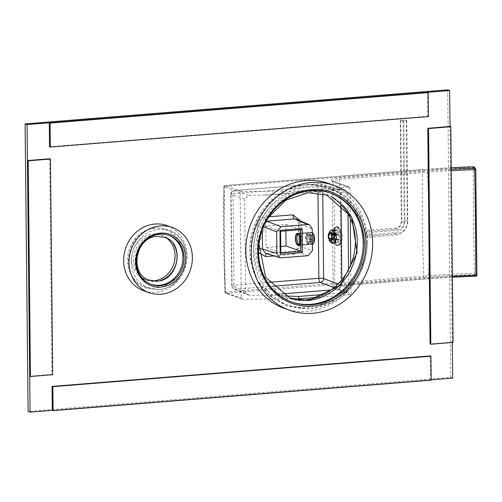 <?xml version="1.0" encoding="UTF-8"?>
<svg xmlns="http://www.w3.org/2000/svg" width="502" height="502" viewBox="0 0 502 502"><rect width="100%" height="100%" fill="white"/><g stroke="black" fill="none" stroke-linecap="round" stroke-linejoin="round"><path stroke-width="0.38" stroke-dasharray="2.51 1.88" d="M268.884 282.331L233.957 285.149L233.003 193.672A3.639 0.584 -0.6 0 0 230.82 194.236A3.639 0.584 -0.6 0 0 231.102 194.456L244.65 198.943L248.59 195.291L264.861 195.071L297.579 193.427L297.554 191.03L241.456 191.387L240.132 192.592L241.236 298.031L242.585 299.217L292.635 298.903M240.132 192.592L223.886 186.782L224.507 186.437A728.427 287.157 -94.6 0 0 225.618 292.051L423.732 276.075A728.427 287.157 85.4 0 1 422.628 170.46L224.507 186.437A1.211 0.477 -94.6 0 1 224.896 185.483A1.211 1.211 0 0 0 223.779 186.669L224.883 292.183L225.618 292.051A1.211 0.477 85.4 0 0 226.113 293.331L242.585 299.217L225.693 293.275A1.211 1.098 109.7 0 0 226.113 293.331L424.228 277.361A1.211 0.477 85.4 0 1 423.732 276.075A182.176 29.311 179.4 0 1 474.39 273.32A728.427 87.097 88.3 0 1 473.292 167.706A182.176 29.311 -0.6 0 0 422.628 170.46A1.211 0.477 -94.6 0 1 423.017 169.513L224.896 185.483A1.211 0.477 -94.6 0 1 224.984 185.495A1.211 1.098 109.7 0 0 223.886 186.782A727.216 286.68 -94.6 0 0 224.984 292.22L224.883 292.183A1.211 1.211 0 0 0 225.693 293.275A1.211 1.098 109.7 0 1 224.984 292.22L241.236 298.031M244.65 198.943L245.616 291.624L247.95 294.887L249.638 295.226L265.909 295.239L285.061 295.954M297.554 191.03L348.834 186.895A1.211 1.098 109.7 0 1 349.957 187.999L350.277 218.301M451.254 169.331A171.082 27.522 -0.6 0 0 427.064 170.944L339.045 178.034C331.941 178.75 329.651 179.716 332.18 180.94L348.834 186.895M350.76 264.843L351.061 293.438L334.407 287.489L333.384 286.742L340.651 284.935A728.427 287.157 -94.6 0 0 339.54 179.321L332.28 181.247L333.309 182.05L349.957 187.999M317.264 297.366L349.963 294.73A1.211 1.098 109.7 0 0 351.061 293.438M348.583 269.549L348.79 288.845L345.508 292.685L324.141 294.41M297.579 193.427L344.874 189.643L347.786 192.956L348.005 213.952M334.57 230.129A9.469 3.734 85.4 0 1 337.093 226.76A9.469 3.734 85.4 0 1 341.649 237.553A9.469 3.734 85.4 0 1 338.618 245.635A9.469 3.734 85.4 0 1 334.677 239.956L334.137 234.836L334.57 230.129A740.569 291.944 -94.6 0 0 333.309 182.05A1.211 1.098 109.7 0 0 332.18 180.94M337.582 245.723A9.469 3.734 -94.6 0 1 333.021 234.923A9.469 3.734 85.4 0 1 336.058 226.841A9.469 3.734 85.4 0 1 340.613 237.641A9.469 3.734 -94.6 0 1 337.582 245.723L338.618 245.635M424.228 277.361A180.965 29.116 179.4 0 1 474.547 274.625A1.211 1.192 143.8 0 0 475.745 273.389L474.641 167.95L473.292 167.706L473.399 166.771M475.745 276.188A1.211 1.192 143.8 0 1 475.701 276.194L474.547 274.625L474.39 273.32L475.745 273.389L476.894 274.958A1.211 1.192 143.8 0 1 476.887 275.027M349.963 294.73L333.309 288.775C330.78 287.552 333.071 286.586 340.174 285.87L428.193 278.773A171.082 27.522 179.4 0 1 452.384 277.16L428.275 278.786A1.211 0.477 85.4 0 1 428.193 278.773M337.821 239.31A3.639 1.437 -94.6 0 1 337.112 239.912A3.639 1.437 -94.6 0 1 335.876 238.613L335.913 242.071A6.677 2.629 -94.6 0 0 337.357 242.937A6.677 2.629 -94.6 0 1 334.144 235.325A6.677 2.629 85.4 0 1 336.284 229.627A6.677 2.629 85.4 0 1 339.496 237.239A6.677 2.629 -94.6 0 1 337.357 242.937A6.677 2.629 -94.6 0 0 337.859 242.767L337.821 239.31L331.791 239.793M334.558 243.163L331.232 235.557L333.46 229.853L336.284 229.627A6.677 2.629 -94.6 0 0 335.782 229.797L335.819 233.254L330.649 233.668M347.786 192.956L340.914 192.517L322.673 187.07L322.748 193.935M338.624 189.31L336.026 188.752A3.639 3.282 -73.3 0 1 337.137 188.871L338.643 189.31L340.914 192.517L341.046 204.716M341.831 279.896L341.893 285.538L340.375 284.935A3.639 3.257 -69.1 0 1 337.074 288.801L338.612 289.378L331.289 289.968M272.184 286.291L235.432 289.252A3.639 1.437 -94.6 0 1 233.957 285.149A3.639 0.584 -0.6 0 0 231.78 285.707A3.639 0.584 -0.6 0 0 232.056 285.927L231.102 194.456A3.639 3.332 -71.7 0 1 234.396 190.591A3.639 1.437 85.4 0 0 234.17 190.565A3.639 1.437 85.4 0 0 233.003 193.672L317.904 186.826A3.639 0.584 179.4 0 1 322.673 187.07A3.639 3.282 -73.3 0 0 320.408 183.864A3.639 3.639 0 0 0 319.071 183.719A3.639 1.437 85.4 0 1 319.303 183.745L336.026 188.752M281.522 293.977L265.909 295.239M345.508 292.685L338.612 289.378L341.893 285.538L348.79 288.845M264.861 195.071L337.564 189.21L344.428 189.649M317.967 192.994L317.904 186.826A3.639 1.437 85.4 0 1 319.071 183.719L234.17 190.565A3.639 3.639 0 0 0 230.82 194.236L231.78 285.707A3.639 3.639 0 0 0 234.007 289.026A3.639 3.307 -67.2 0 1 232.056 285.927L245.616 291.624M268.834 216.776L265.163 217.071C260.444 217.956 257.877 220.955 257.47 226.088L257.708 248.848A3.639 0.584 179.4 0 1 258.63 248.791M266.393 253.642A3.639 1.437 85.4 0 1 266.744 253.497L294.768 251.282L299.167 246.131L298.928 223.371L296.312 219.236L297.686 220.29L298.652 223.152A3.639 0.584 -0.6 0 0 298.928 223.371L312.231 228.962M274.023 255.926L293.375 254.363A3.639 1.437 85.4 0 1 294.542 251.257L266.744 253.497A3.639 1.437 85.4 0 1 266.976 253.523L281.371 257.833M257.47 226.088A3.639 0.584 179.4 0 1 262.239 226.333L262.276 229.935M265.163 217.071A3.639 1.437 -94.6 0 0 266.317 220.968M266.167 221.244L262.239 226.333L263.494 226.81M293.375 254.363C298.094 253.485 300.66 250.479 301.068 245.352L300.83 222.593A3.639 0.584 -0.6 0 0 298.652 223.152L298.891 245.911A3.639 0.584 -0.6 0 0 299.167 246.131L312.457 250.529M301.068 245.352A3.639 0.584 -0.6 0 0 298.891 245.911C299.016 248.471 297.567 250.253 294.542 251.257L294.542 251.257A3.639 1.437 85.4 0 1 294.768 251.282L308.059 255.681M311.654 239.485L307.575 232.539L306.515 237.553L308.517 244.669L311.654 239.485L310.048 239.398L307.544 233.16L306.747 233.706L305.881 237.816L307.513 243.646L308.385 244.054L310.048 239.398M285.895 230.876L285.826 224.4L265.809 226.013L266.035 247.58L280.762 246.388M300.623 229.684L285.826 224.4M306.515 237.553L305.881 237.816M280.831 252.87L266.035 247.58M280.605 231.303L265.809 226.013M309.138 244.512C306.082 239.385 306.038 235.388 309.012 232.526C312.068 237.653 312.112 241.65 309.138 244.512L298.307 245.478M297.328 233.374L309.012 232.526M299.066 244.719A5.466 2.152 -94.6 0 0 301.2 240.113A5.466 2.152 -94.6 0 0 298.954 233.938A5.466 2.152 -94.6 0 0 297.993 234.145A5.466 2.152 -94.6 0 1 298.571 233.882A5.466 2.152 -94.6 0 1 298.954 233.938A5.466 2.152 -94.6 0 1 301.187 239.636A5.466 2.152 -94.6 0 1 299.449 244.775A5.466 2.152 -94.6 0 1 299.066 244.719A5.466 2.152 -94.6 0 1 298.834 244.612A5.466 2.152 -94.6 0 0 299.066 244.719M299.625 245.277A6.068 2.391 -94.6 0 0 300.052 245.334A6.068 2.391 -94.6 0 0 301.984 239.623A6.068 2.391 -94.6 0 0 299.499 233.292A6.068 2.391 -94.6 0 0 299.073 233.235A6.068 2.391 -94.6 0 0 298.1 233.901A6.068 2.391 -94.6 0 0 297.178 239.479A6.068 2.391 -94.6 0 0 298.979 244.832A6.068 2.391 -94.6 0 0 299.625 245.277M312.395 244.336A6.068 2.391 85.4 0 1 312.282 244.348A6.068 2.391 85.4 0 1 311.861 244.292A6.068 2.391 85.4 0 1 309.376 237.961A6.068 2.391 85.4 0 1 311.309 232.25A6.068 2.391 85.4 0 1 311.736 232.307A6.068 2.391 85.4 0 1 312.269 232.646M313.668 243.1A5.466 2.152 85.4 0 1 312.407 243.646A5.466 2.152 85.4 0 1 310.161 237.471A5.466 2.152 85.4 0 1 312.294 232.859A5.466 2.152 85.4 0 1 312.878 233.261M313.756 238.757L313.085 241.5L311.679 240.998L310.945 237.753L311.616 235.005L313.022 235.507L313.756 238.757L308.197 239.203L307.462 235.959L306.057 235.457L305.385 238.199L306.12 241.449L307.525 241.951L308.197 239.203M313.085 241.5L307.525 241.951M313.022 235.507L307.462 235.959M311.616 235.005L306.057 235.457M310.945 237.753L305.385 238.199M311.679 240.998L306.12 241.449M313.461 243.351A5.466 2.152 85.4 0 1 312.79 243.702A5.466 2.152 85.4 0 1 312.407 243.646A5.466 2.152 85.4 0 1 310.173 237.948A5.466 2.152 85.4 0 1 311.911 232.809A5.466 2.152 85.4 0 1 312.294 232.859A5.466 2.152 85.4 0 1 312.633 233.047M336.723 227.174A9.224 3.639 -94.6 0 0 336.076 227.086A9.224 3.639 -94.6 0 0 333.146 235.764A9.224 3.639 -94.6 0 0 336.917 245.39A9.224 3.639 85.4 0 0 337.564 245.478A9.224 3.639 85.4 0 0 340.494 236.8A9.224 3.639 85.4 0 0 336.723 227.174M335.512 234.133A3.639 1.437 -94.6 0 1 335.706 233.499L334.301 232.991A6.677 2.629 -94.6 0 0 334.351 237.785L335.756 238.287L331.521 238.632M335.449 234.472A3.639 1.437 -94.6 0 0 335.756 238.287M337.884 234.271A3.639 1.437 -94.6 0 1 337.934 239.065L339.339 239.567A6.677 2.629 -94.6 0 0 339.289 234.779L336.466 234.39M335.819 233.254A3.639 1.437 -94.6 0 1 336.528 232.652A3.639 1.437 -94.6 0 1 337.764 233.951L337.727 230.493A6.677 2.629 -94.6 0 0 336.284 229.627L333.466 229.853M338.191 227.619A9.224 3.639 85.4 0 1 341.115 235.934A9.224 3.639 85.4 0 1 339.559 244.612A12.374 12.374 0 0 0 338.191 227.619A9.224 3.639 85.4 0 0 337.394 227.124A9.224 3.639 -94.6 0 0 336.748 227.029A9.224 3.639 -94.6 0 0 333.811 235.708A9.224 3.639 -94.6 0 0 337.582 245.334A9.224 3.639 85.4 0 0 338.229 245.422L337.564 245.478M339.559 244.612A9.224 3.639 85.4 0 1 338.229 245.422M328.54 238.632L329.456 238.18L334.351 237.785M334.301 232.991L329.143 233.512M329.406 233.386A6.677 2.629 -94.6 0 0 329.456 238.18M335.706 233.499L330.799 233.894M335.913 242.071L331.019 242.466L329.218 240.483M331.019 242.466A6.677 2.629 -94.6 0 0 331.289 242.78M337.859 242.767L335.091 242.993M335.876 238.613L331.452 238.971M339.289 234.779L336.578 234.992M337.934 239.065L331.264 239.605M339.339 239.567L336.629 239.787M335.782 229.797L330.887 230.192M337.764 233.951L336.396 234.057M337.727 230.493L334.959 230.713M400.684 120.273L406.714 120.323L406.325 120.888L403.119 121.145L400.295 120.838L400.684 120.273L401.738 220.924A7.963 7.204 -70.3 0 1 394.528 229.364L366.724 231.604L366.761 235.068L367.997 237.226L369.196 235.934L369.158 232.476L367.922 230.311L366.724 231.604M403.89 120.016L404.945 220.66A11.464 10.373 -70.3 0 1 394.566 232.821L366.761 235.068M400.295 120.838L401.349 221.482A6.206 5.616 -70.3 0 1 395.727 228.071L367.922 230.311M403.119 121.145L404.173 221.79A7.963 7.204 -70.3 0 1 396.963 230.236L369.158 232.476M406.325 120.888L407.379 221.533A11.464 10.373 -70.3 0 1 396.994 233.694L369.196 235.934M406.714 120.323L407.768 220.968A13.215 11.96 -70.3 0 1 395.796 234.986L367.997 237.226M431.199 379.826L52.302 410.372L430.421 379.882L431.199 380.165M453.068 342.427L452.289 342.144L450.03 126.479L452.289 342.489M284.276 308.391A66.289 59.976 109.7 0 0 367.307 241.073A66.289 59.976 109.7 0 0 328.892 183.55M143.691 290.746A34.6 31.306 109.7 0 0 187.033 255.606A34.6 31.306 109.7 0 0 166.978 225.58M363.41 241.387A62.035 56.136 109.7 0 0 327.461 187.547A62.035 56.136 109.7 0 0 249.751 250.548A62.035 56.136 109.7 0 0 285.707 304.388A62.035 56.136 109.7 0 0 363.41 241.387M342.948 205.362A55.358 50.093 109.7 0 0 325.214 193.835A55.358 50.093 109.7 0 0 306.013 191.331A55.358 50.093 109.7 0 0 256.71 239.46A55.358 50.093 109.7 0 0 287.953 298.1A55.358 50.093 109.7 0 0 307.155 300.604M183.136 255.92A30.352 27.459 109.7 0 0 165.547 229.583A30.352 27.459 109.7 0 0 127.533 260.406A30.352 27.459 109.7 0 0 145.122 286.742A30.352 27.459 109.7 0 0 183.136 255.92M173.441 244.054A23.676 21.423 109.7 0 0 163.301 235.871A23.676 21.423 109.7 0 0 155.093 234.798A23.676 21.423 109.7 0 0 134.009 255.38A23.676 21.423 109.7 0 0 147.368 280.455A23.676 21.423 109.7 0 0 155.576 281.528A23.676 21.423 109.7 0 0 160.402 280.549M332.713 197.819A55.358 50.093 109.7 0 0 323.269 193.138A55.358 50.093 109.7 0 0 304.061 190.635A55.358 50.093 109.7 0 0 254.759 238.764A55.358 50.093 109.7 0 0 286.002 297.404A55.358 50.093 109.7 0 0 296.274 299.776M447.709 89.839L450.714 377.397L28.112 411.471M167.285 238.569A23.676 21.423 109.7 0 0 161.355 235.174A23.676 21.423 109.7 0 0 153.141 234.101A23.676 21.423 109.7 0 0 132.057 254.683A23.676 21.423 109.7 0 0 145.417 279.758A23.676 21.423 109.7 0 0 152.156 280.894M452.666 378.094L450.714 377.397M291.417 301.915A57.786 52.29 -70.3 0 1 290.834 301.708A57.786 52.29 -70.3 0 1 257.344 251.558A57.786 52.29 109.7 0 1 329.732 192.875L330.9 193.289M330.316 193.088A57.786 52.29 109.7 0 0 329.732 192.875M367.113 242.711A62.035 56.136 -70.3 0 1 289.403 305.712A62.035 56.136 -70.3 0 1 253.454 251.872A62.035 56.136 109.7 0 1 331.163 188.871A62.035 56.136 109.7 0 1 367.113 242.711M150.838 284.264A26.104 23.619 -70.3 0 1 150.249 284.063A26.104 23.619 -70.3 0 1 135.126 261.41A26.104 23.619 109.7 0 1 167.819 234.905L168.986 235.325M168.402 235.124A26.104 23.619 109.7 0 0 167.819 234.905M186.838 257.244A30.352 27.459 -70.3 0 1 148.818 288.066A30.352 27.459 -70.3 0 1 131.229 261.724A30.352 27.459 109.7 0 1 169.249 230.901A30.352 27.459 109.7 0 1 186.838 257.244M52.704 374.705L51.926 374.423L29.681 376.218M49.667 158.757L51.926 374.423M452.289 342.144L430.045 343.939M430.17 355.924L430.421 379.882M428.438 116.564L427.66 116.288L49.541 146.772M427.409 92.324L427.66 116.288M241.456 191.387L224.984 185.495L423.098 169.525A1.211 0.477 -94.6 0 0 423.017 169.513L451.235 167.668M451.235 167.687A180.965 29.116 -0.6 0 0 423.098 169.525M333.309 288.775A1.211 1.098 -70.3 0 0 334.407 287.489A740.569 291.944 -94.6 0 0 334.677 239.956M451.267 170.642A169.871 27.328 -0.6 0 0 427.56 172.224L339.54 179.321A1.211 0.477 -94.6 0 0 339.045 178.034M340.174 285.87A1.211 0.477 85.4 0 0 340.262 285.883A1.211 0.477 85.4 0 0 340.651 284.935L428.664 277.838A728.427 287.157 85.4 0 0 427.56 172.224A1.211 0.477 -94.6 0 0 427.064 170.944M349.254 186.951L332.086 180.758L333.196 287.244C334.608 286.623 336.961 286.171 340.262 285.883L428.275 278.786A1.211 0.477 85.4 0 0 428.664 277.838A169.871 27.328 179.4 0 1 452.371 276.257M474.415 167.266A1.211 1.192 143.8 0 1 474.641 167.95L475.789 169.519M338.097 284.069L340.375 284.935M257.708 248.848L258.662 252.719M300.83 222.593L300.685 221.075M249.638 295.226L235.432 289.252A3.639 3.307 -67.2 0 1 234.007 289.026L247.95 294.887M334.181 287.696L337.074 288.801M248.59 195.291L234.396 190.591L319.303 183.745A3.639 3.282 -73.3 0 1 320.408 183.864L337.137 188.871A3.639 3.282 -73.3 0 1 339.402 192.078M404.173 221.79L401.349 221.482L401.738 220.924M404.945 220.66L407.768 220.968L407.379 221.533M394.566 232.821L395.796 234.986L396.994 233.694M396.963 230.236L395.727 228.071L394.528 229.364M336.058 226.841L337.093 226.76M344.874 189.643L338.009 189.204M297.379 233.982L307.544 233.16M307.575 232.539L306.747 233.706M308.517 244.669L307.513 243.646M298.257 244.869L308.385 244.054M298.483 244.323L298.979 244.832M297.692 234.484L298.1 233.901M299.073 233.235L311.309 232.25M300.052 245.334L312.282 244.348M311.911 232.809L298.571 233.882M312.79 243.702L299.449 244.775M336.748 227.029L336.076 227.086M337.112 239.912L330.441 240.452M336.528 232.652L329.852 233.192M287.953 298.1L286.002 297.404M325.214 193.835L323.269 193.138M147.368 280.455L145.417 279.758M163.301 235.871L161.355 235.174M290.834 301.708L292.001 302.122M285.707 304.388L289.403 305.712M327.461 187.547L331.163 188.871M150.249 284.063L151.416 284.483M145.122 286.742L148.818 288.066M165.547 229.583L169.249 230.901M307.349 184.165L329.569 187.064L346.681 197.142L359.237 213.017L365.789 232.79L365.619 254.144L358.773 274.607L346.035 291.806L328.873 303.748L309.257 309L287.031 306.101L269.925 296.023L257.369 280.147L250.812 260.375L250.981 239.021L257.833 218.558L270.565 201.358L287.728 189.417L307.349 184.165M258.969 243.796L268.382 217.466M156.429 227.87L167.58 229.326C196.853 237.986 188.281 289.001 157.678 289.685L146.528 288.223C117.255 279.564 125.826 228.554 156.429 227.87"/><path stroke-width="0.75" d="M285.061 295.954L298.659 296.462L298.684 298.859L292.635 298.903M350.277 218.301L350.76 264.843M317.264 297.366L298.684 298.859M324.141 294.41L298.659 296.462M348.005 213.952L348.583 269.549M452.371 276.257A169.871 27.328 179.4 0 1 475.821 275.272A728.427 87.474 -91.7 0 0 474.716 169.657M475.796 169.532A1.211 1.211 0 0 0 475.563 168.835A1.211 1.192 143.8 0 1 475.789 169.519L476.9 274.989A1.211 1.211 0 0 1 475.72 276.207L452.384 277.179A171.082 27.522 179.4 0 1 475.701 276.194L475.833 275.272L476.9 274.996L475.789 169.519L474.729 169.657L474.572 168.358A171.082 27.522 -0.6 0 0 451.254 169.331M451.235 167.687A180.965 29.116 -0.6 0 1 473.417 166.79L474.572 168.358A1.211 1.192 143.8 0 1 475.563 168.835L474.415 167.266A1.211 1.192 143.8 0 0 473.417 166.79L451.235 167.668M334.959 230.713L332.839 230.882A6.677 2.629 -94.6 0 0 331.389 230.023L333.466 229.853L336.798 237.459L334.558 243.163M341.046 204.716L341.831 279.896M317.967 192.994L318.864 278.303A3.639 0.584 179.4 0 1 323.633 278.547L338.097 284.069M331.289 289.968L281.522 293.977M268.884 282.331L318.864 278.303A3.639 1.437 -94.6 0 0 320.332 282.406L272.184 286.291M258.63 248.791A3.639 0.584 179.4 0 1 262.477 249.092L265.483 253.366L279.765 257.645M258.662 252.719L265.577 256.604A3.639 1.437 85.4 0 1 266.393 253.642M266.317 220.968A3.639 1.437 -94.6 0 0 266.637 221.181L266.167 221.244M300.685 221.075L292.961 214.831A3.639 1.437 -94.6 0 0 294.429 218.941L266.637 221.181L281.045 226.684L276.646 231.83L276.872 253.403L279.884 257.683L281.371 257.833L308.059 255.681L312.457 250.529L312.231 228.962L309.621 224.827L307.732 224.532L281.045 226.684M309.621 224.827L296.312 219.236L294.429 218.941L307.732 224.532M302.21 228.573L302.461 252.537L280.223 254.326L279.972 230.368L302.21 228.573L300.623 229.684L300.849 251.251L302.461 252.537M280.223 254.326L280.831 252.87L300.849 251.251L286.052 245.967L285.895 230.876M295.628 238.645A5.466 2.152 85.4 0 1 297.379 233.982A5.466 2.152 85.4 0 1 300.008 240.207A5.466 2.152 85.4 0 1 298.257 244.869A5.466 2.152 85.4 0 1 295.628 238.645M280.762 246.388L286.052 245.967M280.831 252.87L280.605 231.303L279.972 230.368M280.605 231.303L300.623 229.684M297.755 233.436A6.068 2.391 -94.6 0 0 297.328 233.374A6.068 2.391 -94.6 0 0 295.402 239.084A6.068 2.391 -94.6 0 0 297.881 245.415A6.068 2.391 -94.6 0 0 298.307 245.478A6.068 2.391 -94.6 0 0 300.234 239.768A6.068 2.391 -94.6 0 0 297.755 233.436M297.993 234.145A5.466 2.152 -94.6 0 0 297.692 234.484A5.466 2.152 -94.6 0 0 296.864 239.504A5.466 2.152 -94.6 0 0 298.483 244.323A5.466 2.152 -94.6 0 0 298.834 244.612A5.466 2.152 -94.6 0 1 296.864 239.504A5.466 2.152 -94.6 0 1 297.993 234.145M312.269 232.646A6.068 2.391 85.4 0 1 312.382 232.752L312.878 233.261A5.466 2.152 85.4 0 1 314.497 238.08A5.466 2.152 85.4 0 1 313.668 243.1L313.261 243.683A6.068 2.391 85.4 0 1 312.395 244.336M312.382 232.752A6.068 2.391 85.4 0 1 314.183 238.105A6.068 2.391 85.4 0 1 313.261 243.683M312.633 233.047A5.466 2.152 85.4 0 1 314.497 238.08A5.466 2.152 85.4 0 1 313.461 243.351M335.512 234.133A3.639 1.437 -94.6 0 0 335.449 234.472M328.54 238.632L329.086 238.826A3.639 1.437 85.4 0 1 329.036 234.032L328.49 233.838A4.738 1.864 -94.6 0 0 328.54 238.632M331.521 238.632L329.086 238.826M329.406 233.386L328.49 233.838M330.799 233.894L329.036 234.032M329.218 240.483A4.738 1.864 -94.6 0 0 329.695 241.148A4.738 1.864 -94.6 0 0 331.163 241.18L331.151 239.849A3.639 1.437 85.4 0 1 330.441 240.452A3.639 1.437 85.4 0 1 329.199 239.153L329.218 240.483M336.629 239.787L331.803 239.799A4.738 1.864 -94.6 0 0 331.753 235.005L331.213 234.81A3.639 1.437 85.4 0 1 331.264 239.605L331.803 239.799L331.151 239.849M331.082 233.154A4.738 1.864 -94.6 0 0 329.13 232.457L329.143 233.794A3.639 1.437 85.4 0 1 329.852 233.192A3.639 1.437 85.4 0 1 331.094 234.49L331.082 233.154L332.839 230.882M329.695 241.148L331.289 242.78A6.677 2.629 -94.6 0 0 332.462 243.332A6.677 2.629 -94.6 0 0 332.964 243.163L331.163 241.18M335.091 242.993L332.964 243.163M331.452 238.971L329.199 239.153M334.445 239.962A6.677 2.629 -94.6 0 0 334.395 235.168L331.753 235.005M336.466 234.39L331.213 234.81M336.578 234.992L334.395 235.168M331.389 230.023A6.677 2.629 -94.6 0 0 330.887 230.192L329.13 232.457M330.649 233.668L329.143 233.794M336.396 234.057L331.094 234.49M452.289 342.489L452.666 378.094L431.199 379.826M53.08 410.649L52.829 386.684L430.948 356.2L431.199 380.165L53.08 410.649L52.302 410.372L30.057 412.161L27.045 124.603L449.654 90.529L450.03 126.479L427.786 128.274L428.564 128.55L450.809 126.755L453.068 342.427L430.823 344.221L428.564 128.55M334.244 185.464L328.892 183.55A66.289 59.976 109.7 0 0 245.861 250.862A66.289 59.976 109.7 0 0 284.276 308.391L289.629 310.305A66.289 59.976 -70.3 0 1 251.213 252.776A66.289 59.976 109.7 0 1 334.244 185.464A66.289 59.976 109.7 0 1 372.66 242.987A66.289 59.976 -70.3 0 1 289.629 310.305M172.337 227.494L166.978 225.58A34.6 31.306 109.7 0 0 123.636 260.72A34.6 31.306 109.7 0 0 143.691 290.746L149.044 292.66A34.6 31.306 -70.3 0 1 128.995 262.634A34.6 31.306 109.7 0 1 172.337 227.494A34.6 31.306 109.7 0 1 192.385 257.52A34.6 31.306 -70.3 0 1 149.044 292.66M307.155 300.604A55.358 50.093 109.7 0 0 353.414 263.757A55.358 50.093 109.7 0 0 342.948 205.362M160.402 280.549A23.676 21.423 109.7 0 0 173.441 244.054M296.274 299.776A55.358 50.093 109.7 0 0 305.21 299.907A55.358 50.093 109.7 0 0 353.264 257.463A55.358 50.093 109.7 0 0 332.713 197.819M30.057 412.161L28.112 411.471L25.1 123.906L447.709 89.839L449.654 90.529M152.156 280.894A23.676 21.423 109.7 0 0 153.631 280.831A23.676 21.423 109.7 0 0 173.817 263.914A23.676 21.423 109.7 0 0 167.285 238.569M27.045 124.603L25.1 123.906M257.89 252.242A59.004 53.388 -70.3 0 1 311.328 189.649A59.004 53.388 -70.3 0 1 365.983 243.526A59.004 53.388 -70.3 0 1 312.545 306.113A59.004 53.388 -70.3 0 1 257.89 252.242M258.511 251.979A57.786 52.29 -70.3 0 1 330.9 193.289A57.786 52.29 -70.3 0 1 364.389 243.439A57.786 52.29 -70.3 0 1 292.001 302.122A57.786 52.29 -70.3 0 1 258.511 251.979M330.316 193.088A57.786 52.29 109.7 0 1 363.222 243.024A57.786 52.29 -70.3 0 1 291.417 301.915M135.665 262.094A27.315 24.717 -70.3 0 1 160.408 233.116A27.315 24.717 -70.3 0 1 185.709 258.059A27.315 24.717 -70.3 0 1 160.973 287.037A27.315 24.717 -70.3 0 1 135.665 262.094M136.293 261.831A26.104 23.619 -70.3 0 1 168.986 235.325A26.104 23.619 -70.3 0 1 184.115 257.972A26.104 23.619 -70.3 0 1 151.416 284.483A26.104 23.619 -70.3 0 1 136.293 261.831M168.402 235.124A26.104 23.619 109.7 0 1 182.941 257.557A26.104 23.619 -70.3 0 1 150.838 284.264M28.2 160.828L50.445 159.034L52.704 374.705L30.459 376.5L28.2 160.828L27.422 160.546L49.667 158.757L50.445 159.034M30.459 376.5L29.681 376.218L27.422 160.546M450.809 126.755L450.03 126.479M430.823 344.221L430.045 343.939L427.786 128.274M52.829 386.684L52.051 386.408L430.17 355.924L430.948 356.2M52.302 410.372L52.051 386.408M50.068 123.09L428.187 92.606L428.438 116.564L50.319 147.055L50.068 123.09L49.29 122.808L427.409 92.324L428.187 92.606M50.319 147.055L49.541 146.772L49.29 122.808M474.729 169.657A169.871 27.328 -0.6 0 0 451.267 170.642M475.745 276.188A1.211 1.192 143.8 0 0 476.887 275.027M322.748 193.935L323.633 278.547A3.639 3.257 -69.1 0 1 320.332 282.406L334.181 287.696M265.577 256.604L274.023 255.926M292.961 214.831L268.834 216.776M262.276 229.935L262.477 249.092L276.872 253.403M263.494 226.81L276.646 231.83M474.415 167.266A1.211 1.211 0 0 0 473.399 166.771M334.577 243.163L332.462 243.332M268.382 217.466L285.876 200.16L308.033 192.705L326.689 195.14L351.77 217.24L357.142 252.857L340.086 285.632L308.567 300.46L289.918 298.025L265.627 277.368L258.969 243.796M164.694 237.396C185.163 242.88 178.768 280.919 156.988 281.139L149.414 280.154C128.945 274.669 135.333 236.63 157.12 236.411L164.694 237.396"/></g></svg>
